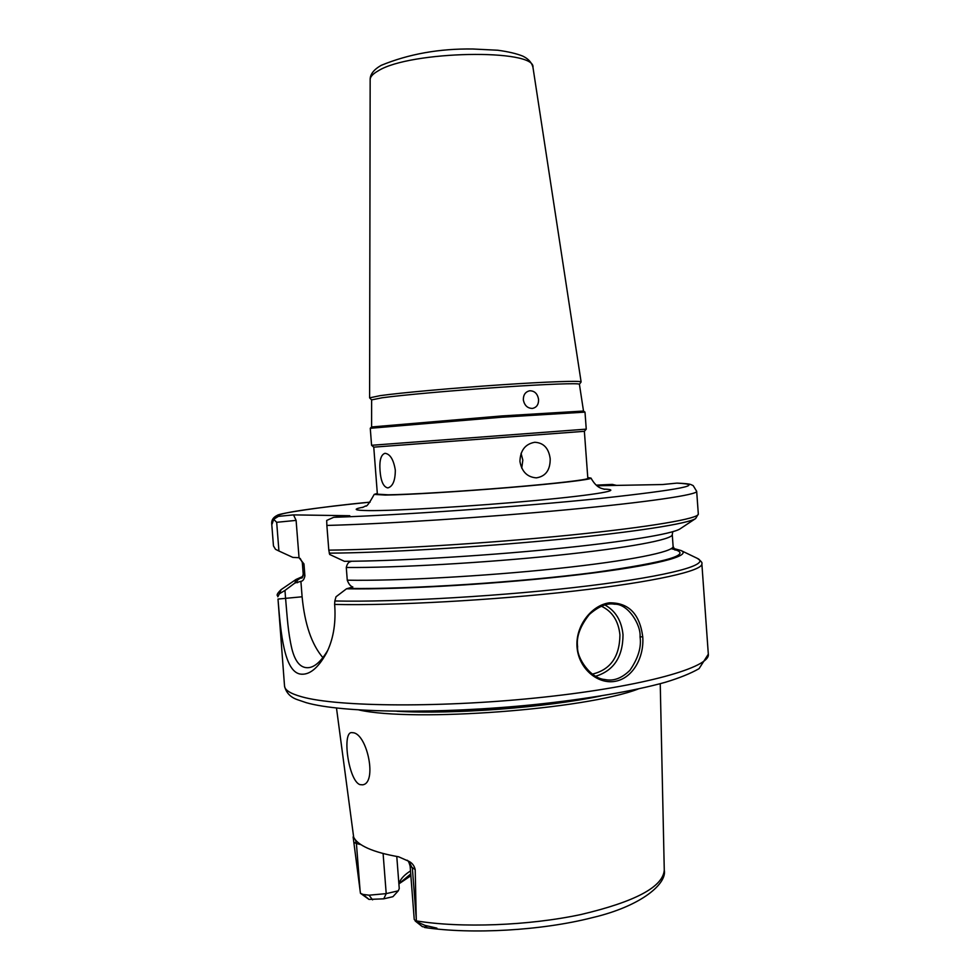 <?xml version="1.0" encoding="UTF-8"?>
<svg xmlns="http://www.w3.org/2000/svg" width="980" height="980" viewBox="0 0 980 980"><rect width="100%" height="100%" fill="white"/><g stroke="black" fill="none" stroke-linecap="round" stroke-linejoin="round"><path stroke-width="1.47" d="M577.024 647.02C575.37 625.742 591.663 605.199 609.34 602.823C628.609 602.553 639.744 613.872 642.745 636.78C644.326 657.458 632.664 678.368 615.048 681.345C597.482 684.505 578.531 668.385 577.024 647.02M640.062 636.89C641.165 624.897 627.898 603.472 614.472 604.195C607.159 602.81 598.78 606.24 589.348 614.46C580.111 626.196 576.191 636.927 577.6 646.641C576.485 657.886 590.671 678.589 604.77 679.508C613.358 681.431 621.761 678.344 629.969 670.247C638.201 658.217 641.557 647.094 640.062 636.89L642.745 636.78M519.927 461.384C521.752 471.674 527.228 477.162 536.366 477.86C545.676 476.39 550.282 470.045 550.197 458.812C548.788 448.264 543.643 442.752 534.749 442.274C525.28 443.989 520.331 450.359 519.927 461.384M521.752 468.183L522.818 460.11L521.066 453.336M387.688 487.893L387.933 487.881C392.796 486.472 395.259 480.568 395.32 470.167C393.605 459.632 390.175 454.01 385.03 453.299L384.981 453.311C380.914 454.683 379.272 460.514 380.044 470.817C380.865 481.205 383.413 486.901 387.688 487.893M584.374 431.31L373.76 447.149L377.374 494.177L388.227 494.802C408.574 494.582 460.478 491.47 507.787 487.55C555.182 483.618 588.343 479.722 587.829 478.363L584.374 431.31L586.248 429.142L371.579 445.288L370.269 428.285L502.287 417.174L584.999 412.127L586.248 429.142M579.413 384.27L583.504 411.037L501.846 415.937L371.591 426.962L371.628 399.889L382.163 397.77C402.094 395.038 453.127 390.469 499.837 387.296C546.632 384.111 579.621 382.935 579.413 384.27L581.115 381.955C581.312 380.534 547.734 381.661 500.057 384.883C452.466 388.105 400.502 392.796 380.277 395.626L369.607 397.856L371.628 399.938M538.535 399.142C537.457 393.605 534.529 390.824 529.751 390.775C525.354 391.78 523.234 394.879 523.357 400.085C524.557 405.549 527.571 408.329 532.397 408.427C536.746 407.484 538.792 404.385 538.535 399.142M358.962 709.973C413.817 722.321 585.905 709.373 638.298 688.965M604.991 605.015C615.575 610.871 621.59 620.769 623.01 634.734C622.913 656.808 613.811 670.651 595.681 676.249M592.337 674.117C610.454 669.781 619.654 656.698 619.936 634.856C618.454 620.904 612.267 611.361 601.402 606.216M359.893 784.613C348.623 780.705 341.959 732.905 351.404 732.599L353.437 732.758C367.512 734.829 377.349 783.424 362.502 784.833L359.893 784.613M422.172 926.467L427.28 927.815C431.445 928.587 434.655 928.697 436.909 928.146L424.952 925.365L416.316 921.592L415.202 869.603C414.271 865.72 412.188 862.964 408.93 861.359L398.591 856.777C385.728 854.523 375.475 851.706 367.831 848.313C360.273 844.919 355.556 841.195 353.658 837.128L336.483 708.038M587.767 477.566L591.001 478.093C592.079 479.465 558.184 483.483 509.122 487.55C460.159 491.617 406.247 494.851 385.275 495.072L374.201 494.398L377.312 493.393M673.689 548.494L681.002 550.515C692.811 555.734 655.351 565.656 579.486 574.648C503.867 583.651 402.841 589.678 346.491 588.809L336.018 596.771L334.829 600.973C395.883 602.394 506.66 595.901 588.919 585.783C671.459 575.677 710.917 564.37 697.282 558.343C701.067 561.001 702.599 562.839 701.864 563.831C702.979 570.74 654.934 581.851 574.023 591.075C493.295 600.299 392.355 605.799 334.621 604.427L334.817 606.902C335.809 624.689 333.016 640.075 326.45 653.084C317.826 668.605 308.97 675.588 299.868 674.007C284.482 670.749 280.782 634.611 278.002 599.062L284.531 686.049C284.788 690.092 290.497 693.656 301.656 696.768C337.438 707.07 444.246 707.977 544.378 697.074C644.644 686.257 710.684 667.208 708.32 654.187L699.071 668.642C690.618 673.493 679.275 678.074 665.053 682.362C633.803 691.047 586.885 699.12 533.745 704.657C438.807 714.261 341.873 712.95 306.226 702.672L297.553 699.72C290.447 697.319 286.099 692.762 284.531 686.049M398.934 884.438L399.95 881.265C401.714 877.737 405.23 874.295 410.498 870.914M383.094 853.47L386.206 893.625L398.284 890.82L399.252 888.554L396.777 856.459M410.865 875.728L399.068 883.752M398.284 890.82L392.931 896.688L383.756 898.832L368.982 899.407L363.078 894.422L369.043 895.193L372.596 899.861M399.093 883.629L410.73 873.952M322.91 657.666C311.665 644.485 304.731 624.199 302.11 596.783L300.897 581.336L294.882 583.039L296.034 579.45L302.979 576.363M296.034 579.45L281.113 589.629L279.386 593.77L284.96 590.438L285.621 598.841C287.25 617.106 287.9 631.831 291.893 648.895C295.25 662.149 300.836 668.409 308.675 667.649C314.837 667 321.183 661.28 327.688 650.475M294.882 583.039L284.96 590.438M346.491 588.809L352.837 586.971C350.583 586.346 348.733 584.08 347.263 580.185L346.283 567.469C347.165 563.77 348.684 561.822 350.865 561.601L350.019 561.258M278.933 551.017L292.873 557.412L299.035 557.706L296.107 520.392L276.679 522.303L278.933 551.017L275.49 549.302L273.469 545.958L271.68 523.296L273.469 545.958M695.653 518.53L680.071 528.857C672.648 533.941 623.513 542.087 551.434 549.18C479.453 556.26 394.352 561.16 344.36 561.307L329.648 554.447L328.802 550.135C385.912 549.609 487.281 543.41 568.78 535.239C650.475 527.068 699.267 518.518 698.311 514.022L695.653 518.53C688.364 523.59 634.979 532.091 555.635 539.723C476.427 547.355 382.812 552.818 329.243 553.161M271.68 523.296C271.582 519.804 273.493 517.134 277.414 515.284C278.455 513.581 319.848 506.856 370.097 502.14C313.502 507.861 273.677 513.63 278.394 516.362L293.547 514.892L349.774 515.725L333.702 517.305C398.885 515.272 520.27 506.709 600.74 498.391C681.382 489.584 706.727 484.488 676.788 483.128L677.401 483.116C691.537 483.851 690.177 484.328 693.215 485.651L696.682 491.348C697.576 494.729 648.674 502.091 566.905 509.759C485.333 517.428 383.94 523.982 326.867 525.439L328.802 550.135M676.788 483.128L662.517 484.537L598.241 485.737L611.986 484.414L596.22 485.137L611.986 484.414M299.035 557.706L303.959 563.929L304.903 575.934C304.131 579.401 302.796 581.201 300.897 581.336M415.202 869.603L410.13 866.124L414.234 919.436L416.316 921.592M363.078 894.422L360.456 893.307L353.131 836.908M383.756 898.832L386.206 893.625L369.043 895.193M360.456 893.307L368.982 899.407M293.547 514.892L296.107 520.392M326.867 525.439L326.695 520.454L333.702 517.305M278.394 516.362L273.653 519.302L276.679 522.303M273.653 519.302L272.195 523.884M273.996 546.742L275.49 549.302M616.506 485.394L612.243 484.39M334.621 604.427L334.829 600.973M279.386 593.77L277.818 596.783M441.698 710.782C480.176 710.083 518.481 707.205 556.615 702.145M396.961 711.284C453.716 714.518 545.297 707.634 600.924 695.947M370.158 79.637C370.048 74.394 373.735 69.629 381.208 65.342C408.844 53.974 439.383 48.535 472.826 49L497.767 50.237C508.228 51.658 516.57 53.618 522.793 56.117C528.441 58.849 531.834 62.61 532.973 67.4C535.864 48.522 410.057 50.752 378.329 70.768C372.902 73.806 370.183 76.758 370.158 79.637L369.607 397.856M416.329 920.906C461.151 928.219 528.6 925.72 580.969 914.524C635.236 901.71 663.007 886.912 664.269 870.105L660.238 683.697M603.521 489.081C624.983 489.718 598.204 494.68 536.207 500.449C474.455 506.219 395.712 510.923 368.639 510.605C354.013 510.396 352.286 509.245 363.47 507.126M297.54 582.72C295.972 581.091 297.651 579.29 302.563 577.293M671.165 548.714C695.408 553.896 669.671 561.834 593.966 572.541C519.033 582.292 409.199 589.348 349.296 588.453M303.959 563.929L302.305 562.385L303.224 574.207L304.903 575.934M347.263 580.185C395.7 581.091 484.377 576.289 556.861 568.572C629.503 560.866 674.056 551.777 673.113 546.399L672.255 534.566C673.174 539.417 628.572 547.955 555.893 555.452C483.373 562.949 394.695 567.935 346.283 567.469M408.93 861.359L412.384 868.354L416.292 919.093M360.91 844.625L356.414 843.511L360.101 890.795M355.495 839.983L356.414 843.511L354.001 842.433M353.952 837.704L353.143 836.969M427.28 927.815L424.952 925.365M302.11 596.783L278.002 599.062M583.504 411.037L584.999 412.127M532.973 67.4L581.115 381.955M362.429 507.53L365.724 505.925C366.508 507.04 369.325 503.206 374.201 494.398M701.864 563.831L708.32 654.187M681.002 550.515L697.282 558.343M696.682 491.348L698.311 514.022M591.001 478.093C597.347 489.412 602.933 488.322 604.611 489.326M664.269 870.105C667.196 882.931 642.892 905.839 592.006 917.733C541.72 930.559 472.152 934.577 424.56 927.497M407.019 860.207C408.023 860.293 409.064 862.265 410.13 866.124M415.177 920.967L422.454 926.725M371.591 426.962L370.269 428.272M373.76 447.149L371.579 445.288M281.113 589.629C277.769 592.839 276.532 594.872 277.401 595.742M300.162 558.392L302.305 562.385M301.901 578.151L303.224 574.207M672.255 534.566L672.782 531.711M675.012 550.099L673.113 546.399"/></g></svg>
